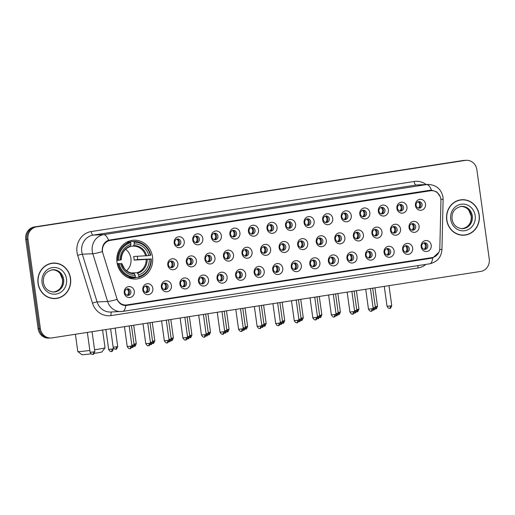 <?xml version="1.0" encoding="UTF-8"?>
<svg xmlns="http://www.w3.org/2000/svg" width="515" height="515" viewBox="0 0 515 515"><rect width="100%" height="100%" fill="white"/><g stroke="black" fill="none" stroke-linecap="round" stroke-linejoin="round"><path stroke-width="0.77" d="M117.014 262.38A19.428 17.948 87.5 0 0 135.625 279.033A19.428 17.948 87.5 0 0 152.524 256.876A19.428 17.948 87.5 0 0 133.906 240.215A19.428 17.948 87.5 0 0 117.014 262.38M152.858 288.4A5.498 5.079 -92.5 0 1 148.59 294.625A5.498 5.079 -92.5 0 1 142.81 289.958A5.498 5.079 -92.5 0 1 147.078 283.739A5.498 5.079 -92.5 0 1 152.858 288.4M143.415 289.707A3.302 3.051 87.5 0 0 146.575 292.539A3.302 3.051 87.5 0 0 149.447 288.773A3.302 3.051 87.5 0 0 146.286 285.947A3.302 3.051 87.5 0 0 143.415 289.707M171.418 285.522A5.498 5.079 -92.5 0 1 167.15 291.748A5.498 5.079 -92.5 0 1 161.369 287.08A5.498 5.079 -92.5 0 1 165.637 280.862A5.498 5.079 -92.5 0 1 171.418 285.522M161.974 286.829A3.302 3.051 87.5 0 0 165.135 289.662A3.302 3.051 87.5 0 0 168.006 285.896A3.302 3.051 87.5 0 0 164.845 283.07A3.302 3.051 87.5 0 0 161.974 286.829M189.977 282.645A5.498 5.079 -92.5 0 1 185.703 288.87A5.498 5.079 -92.5 0 1 179.922 284.203A5.498 5.079 -92.5 0 1 184.196 277.984A5.498 5.079 -92.5 0 1 189.977 282.645M180.533 283.952A3.302 3.051 87.5 0 0 183.694 286.784A3.302 3.051 87.5 0 0 186.565 283.018A3.302 3.051 87.5 0 0 183.404 280.192A3.302 3.051 87.5 0 0 180.533 283.952M208.53 279.767A5.498 5.079 -92.5 0 1 204.262 285.992A5.498 5.079 -92.5 0 1 198.481 281.325A5.498 5.079 -92.5 0 1 202.749 275.107A5.498 5.079 -92.5 0 1 208.53 279.767M199.093 281.074A3.302 3.051 87.5 0 0 202.253 283.907A3.302 3.051 87.5 0 0 205.118 280.141A3.302 3.051 87.5 0 0 201.957 277.315A3.302 3.051 87.5 0 0 199.093 281.074M227.089 276.89A5.498 5.079 -92.5 0 1 222.821 283.115A5.498 5.079 -92.5 0 1 217.04 278.448A5.498 5.079 -92.5 0 1 221.308 272.229A5.498 5.079 -92.5 0 1 227.089 276.89M217.645 278.203A3.302 3.051 87.5 0 0 220.813 281.029A3.302 3.051 87.5 0 0 223.677 277.263A3.302 3.051 87.5 0 0 220.517 274.437A3.302 3.051 87.5 0 0 217.645 278.203M245.649 274.012A5.498 5.079 -92.5 0 1 241.381 280.237A5.498 5.079 -92.5 0 1 235.6 275.57A5.498 5.079 -92.5 0 1 239.868 269.351A5.498 5.079 -92.5 0 1 245.649 274.012M236.205 275.325A3.302 3.051 87.5 0 0 239.366 278.151A3.302 3.051 87.5 0 0 242.237 274.386A3.302 3.051 87.5 0 0 239.076 271.56A3.302 3.051 87.5 0 0 236.205 275.325M264.208 271.135A5.498 5.079 -92.5 0 1 259.933 277.36A5.498 5.079 -92.5 0 1 254.159 272.693A5.498 5.079 -92.5 0 1 258.427 266.474A5.498 5.079 -92.5 0 1 264.208 271.135M254.764 272.448A3.302 3.051 87.5 0 0 257.925 275.274A3.302 3.051 87.5 0 0 260.796 271.508A3.302 3.051 87.5 0 0 257.635 268.682A3.302 3.051 87.5 0 0 254.764 272.448M282.761 268.257A5.498 5.079 -92.5 0 1 278.493 274.482A5.498 5.079 -92.5 0 1 272.712 269.815A5.498 5.079 -92.5 0 1 276.986 263.596A5.498 5.079 -92.5 0 1 282.761 268.257M273.323 269.57A3.302 3.051 87.5 0 0 276.484 272.396A3.302 3.051 87.5 0 0 279.349 268.63A3.302 3.051 87.5 0 0 276.188 265.804A3.302 3.051 87.5 0 0 273.323 269.57M301.32 265.38A5.498 5.079 -92.5 0 1 297.052 271.605A5.498 5.079 -92.5 0 1 291.271 266.944A5.498 5.079 -92.5 0 1 295.539 260.719A5.498 5.079 -92.5 0 1 301.32 265.38M291.883 266.693A3.302 3.051 87.5 0 0 295.043 269.519A3.302 3.051 87.5 0 0 297.908 265.759A3.302 3.051 87.5 0 0 294.747 262.927A3.302 3.051 87.5 0 0 291.883 266.693M319.879 262.508A5.498 5.079 -92.5 0 1 315.611 268.727A5.498 5.079 -92.5 0 1 309.83 264.066A5.498 5.079 -92.5 0 1 314.099 257.841A5.498 5.079 -92.5 0 1 319.879 262.508M310.436 263.815A3.302 3.051 87.5 0 0 313.596 266.641A3.302 3.051 87.5 0 0 316.468 262.882A3.302 3.051 87.5 0 0 313.307 260.049A3.302 3.051 87.5 0 0 310.436 263.815M338.439 259.631A5.498 5.079 -92.5 0 1 334.164 265.849A5.498 5.079 -92.5 0 1 328.39 261.189A5.498 5.079 -92.5 0 1 332.658 254.964A5.498 5.079 -92.5 0 1 338.439 259.631M328.995 260.938A3.302 3.051 87.5 0 0 332.156 263.764A3.302 3.051 87.5 0 0 335.027 260.004A3.302 3.051 87.5 0 0 331.866 257.172A3.302 3.051 87.5 0 0 328.995 260.938M356.992 256.753A5.498 5.079 -92.5 0 1 352.724 262.972A5.498 5.079 -92.5 0 1 346.943 258.311A5.498 5.079 -92.5 0 1 351.217 252.086A5.498 5.079 -92.5 0 1 356.992 256.753M347.554 258.06A3.302 3.051 87.5 0 0 350.715 260.886A3.302 3.051 87.5 0 0 353.586 257.127A3.302 3.051 87.5 0 0 350.425 254.294A3.302 3.051 87.5 0 0 347.554 258.06M375.551 253.876A5.498 5.079 -92.5 0 1 371.283 260.094A5.498 5.079 -92.5 0 1 365.502 255.434A5.498 5.079 -92.5 0 1 369.77 249.209A5.498 5.079 -92.5 0 1 375.551 253.876M366.114 255.183A3.302 3.051 87.5 0 0 369.274 258.009A3.302 3.051 87.5 0 0 372.139 254.249A3.302 3.051 87.5 0 0 368.978 251.417A3.302 3.051 87.5 0 0 366.114 255.183M394.11 250.998A5.498 5.079 -92.5 0 1 389.842 257.217A5.498 5.079 -92.5 0 1 384.061 252.556A5.498 5.079 -92.5 0 1 388.329 246.331A5.498 5.079 -92.5 0 1 394.11 250.998M384.666 252.305A3.302 3.051 87.5 0 0 387.827 255.131A3.302 3.051 87.5 0 0 390.698 251.372A3.302 3.051 87.5 0 0 387.538 248.539A3.302 3.051 87.5 0 0 384.666 252.305M412.67 248.121A5.498 5.079 -92.5 0 1 408.401 254.339A5.498 5.079 -92.5 0 1 402.621 249.678A5.498 5.079 -92.5 0 1 406.889 243.453A5.498 5.079 -92.5 0 1 412.67 248.121M403.226 249.427A3.302 3.051 87.5 0 0 406.387 252.253A3.302 3.051 87.5 0 0 409.258 248.494A3.302 3.051 87.5 0 0 406.097 245.661A3.302 3.051 87.5 0 0 403.226 249.427M431.229 245.243A5.498 5.079 -92.5 0 1 426.954 251.462A5.498 5.079 -92.5 0 1 421.173 246.801A5.498 5.079 -92.5 0 1 425.448 240.576A5.498 5.079 -92.5 0 1 431.229 245.243M421.785 246.55A3.302 3.051 87.5 0 0 424.946 249.382A3.302 3.051 87.5 0 0 427.817 245.616A3.302 3.051 87.5 0 0 424.656 242.79A3.302 3.051 87.5 0 0 421.785 246.55M134.299 291.278A5.498 5.079 -92.5 0 1 130.031 297.496A5.498 5.079 -92.5 0 1 124.25 292.835A5.498 5.079 -92.5 0 1 128.518 286.617A5.498 5.079 -92.5 0 1 134.299 291.278M124.862 292.584A3.302 3.051 87.5 0 0 128.023 295.417A3.302 3.051 87.5 0 0 130.887 291.651A3.302 3.051 87.5 0 0 127.726 288.825A3.302 3.051 87.5 0 0 124.862 292.584M177.836 263.474A5.498 5.079 -92.5 0 1 173.568 269.699A5.498 5.079 -92.5 0 1 167.787 265.032A5.498 5.079 -92.5 0 1 172.055 258.813A5.498 5.079 -92.5 0 1 177.836 263.474M168.392 264.781A3.302 3.051 87.5 0 0 171.553 267.613A3.302 3.051 87.5 0 0 174.424 263.847A3.302 3.051 87.5 0 0 171.263 261.021A3.302 3.051 87.5 0 0 168.392 264.781M196.395 260.596A5.498 5.079 -92.5 0 1 192.121 266.822A5.498 5.079 -92.5 0 1 186.346 262.154A5.498 5.079 -92.5 0 1 190.614 255.936A5.498 5.079 -92.5 0 1 196.395 260.596M186.951 261.91A3.302 3.051 87.5 0 0 190.112 264.736A3.302 3.051 87.5 0 0 192.983 260.97A3.302 3.051 87.5 0 0 189.823 258.144A3.302 3.051 87.5 0 0 186.951 261.91M214.948 257.719A5.498 5.079 -92.5 0 1 210.68 263.944A5.498 5.079 -92.5 0 1 204.899 259.277A5.498 5.079 -92.5 0 1 209.174 253.058A5.498 5.079 -92.5 0 1 214.948 257.719M205.511 259.032A3.302 3.051 87.5 0 0 208.672 261.858A3.302 3.051 87.5 0 0 211.543 258.092A3.302 3.051 87.5 0 0 208.375 255.266A3.302 3.051 87.5 0 0 205.511 259.032M233.507 254.841A5.498 5.079 -92.5 0 1 229.239 261.066A5.498 5.079 -92.5 0 1 223.459 256.399A5.498 5.079 -92.5 0 1 227.727 250.181A5.498 5.079 -92.5 0 1 233.507 254.841M224.07 256.155A3.302 3.051 87.5 0 0 227.231 258.981A3.302 3.051 87.5 0 0 230.096 255.215A3.302 3.051 87.5 0 0 226.935 252.389A3.302 3.051 87.5 0 0 224.07 256.155M252.067 251.964A5.498 5.079 -92.5 0 1 247.799 258.189A5.498 5.079 -92.5 0 1 242.018 253.522A5.498 5.079 -92.5 0 1 246.286 247.303A5.498 5.079 -92.5 0 1 252.067 251.964M242.623 253.277A3.302 3.051 87.5 0 0 245.784 256.103A3.302 3.051 87.5 0 0 248.655 252.337A3.302 3.051 87.5 0 0 245.494 249.511A3.302 3.051 87.5 0 0 242.623 253.277M270.626 249.086A5.498 5.079 -92.5 0 1 266.358 255.311A5.498 5.079 -92.5 0 1 260.577 250.644A5.498 5.079 -92.5 0 1 264.845 244.425A5.498 5.079 -92.5 0 1 270.626 249.086M261.182 250.399A3.302 3.051 87.5 0 0 264.343 253.226A3.302 3.051 87.5 0 0 267.214 249.466A3.302 3.051 87.5 0 0 264.053 246.634A3.302 3.051 87.5 0 0 261.182 250.399M289.185 246.215A5.498 5.079 -92.5 0 1 284.911 252.434A5.498 5.079 -92.5 0 1 279.13 247.773A5.498 5.079 -92.5 0 1 283.405 241.548A5.498 5.079 -92.5 0 1 289.185 246.215M279.742 247.522A3.302 3.051 87.5 0 0 282.902 250.348A3.302 3.051 87.5 0 0 285.774 246.588A3.302 3.051 87.5 0 0 282.613 243.756A3.302 3.051 87.5 0 0 279.742 247.522M307.738 243.338A5.498 5.079 -92.5 0 1 303.47 249.556A5.498 5.079 -92.5 0 1 297.689 244.895A5.498 5.079 -92.5 0 1 301.957 238.67A5.498 5.079 -92.5 0 1 307.738 243.338M298.301 244.644A3.302 3.051 87.5 0 0 301.462 247.47A3.302 3.051 87.5 0 0 304.326 243.711A3.302 3.051 87.5 0 0 301.166 240.878A3.302 3.051 87.5 0 0 298.301 244.644M326.298 240.46A5.498 5.079 -92.5 0 1 322.03 246.679A5.498 5.079 -92.5 0 1 316.249 242.018A5.498 5.079 -92.5 0 1 320.517 235.793A5.498 5.079 -92.5 0 1 326.298 240.46M316.854 241.767A3.302 3.051 87.5 0 0 320.021 244.593A3.302 3.051 87.5 0 0 322.886 240.833A3.302 3.051 87.5 0 0 319.725 238.001A3.302 3.051 87.5 0 0 316.854 241.767M344.857 237.582A5.498 5.079 -92.5 0 1 340.589 243.801A5.498 5.079 -92.5 0 1 334.808 239.14A5.498 5.079 -92.5 0 1 339.076 232.915A5.498 5.079 -92.5 0 1 344.857 237.582M335.413 238.889A3.302 3.051 87.5 0 0 338.574 241.715A3.302 3.051 87.5 0 0 341.445 237.956A3.302 3.051 87.5 0 0 338.284 235.123A3.302 3.051 87.5 0 0 335.413 238.889M363.416 234.705A5.498 5.079 -92.5 0 1 359.142 240.923A5.498 5.079 -92.5 0 1 353.367 236.263A5.498 5.079 -92.5 0 1 357.635 230.038A5.498 5.079 -92.5 0 1 363.416 234.705M353.972 236.012A3.302 3.051 87.5 0 0 357.133 238.838A3.302 3.051 87.5 0 0 360.004 235.078A3.302 3.051 87.5 0 0 356.844 232.246A3.302 3.051 87.5 0 0 353.972 236.012M381.969 231.827A5.498 5.079 -92.5 0 1 377.701 238.046A5.498 5.079 -92.5 0 1 371.92 233.385A5.498 5.079 -92.5 0 1 376.195 227.16A5.498 5.079 -92.5 0 1 381.969 231.827M372.532 233.134A3.302 3.051 87.5 0 0 375.693 235.96A3.302 3.051 87.5 0 0 378.557 232.201A3.302 3.051 87.5 0 0 375.396 229.368A3.302 3.051 87.5 0 0 372.532 233.134M400.528 228.95A5.498 5.079 -92.5 0 1 396.26 235.168A5.498 5.079 -92.5 0 1 390.479 230.508A5.498 5.079 -92.5 0 1 394.748 224.282A5.498 5.079 -92.5 0 1 400.528 228.95M391.091 230.257A3.302 3.051 87.5 0 0 394.252 233.089A3.302 3.051 87.5 0 0 397.117 229.323A3.302 3.051 87.5 0 0 393.956 226.491A3.302 3.051 87.5 0 0 391.091 230.257M419.088 226.072A5.498 5.079 -92.5 0 1 414.82 232.291A5.498 5.079 -92.5 0 1 409.039 227.63A5.498 5.079 -92.5 0 1 413.307 221.405A5.498 5.079 -92.5 0 1 419.088 226.072M409.644 227.379A3.302 3.051 87.5 0 0 412.805 230.211A3.302 3.051 87.5 0 0 415.676 226.446A3.302 3.051 87.5 0 0 412.515 223.619A3.302 3.051 87.5 0 0 409.644 227.379M184.254 241.426A5.498 5.079 -92.5 0 1 179.986 247.651A5.498 5.079 -92.5 0 1 174.205 242.983A5.498 5.079 -92.5 0 1 178.473 236.765A5.498 5.079 -92.5 0 1 184.254 241.426M174.81 242.739A3.302 3.051 87.5 0 0 177.971 245.565A3.302 3.051 87.5 0 0 180.842 241.799A3.302 3.051 87.5 0 0 177.681 238.973A3.302 3.051 87.5 0 0 174.81 242.739M202.813 238.548A5.498 5.079 -92.5 0 1 198.545 244.773A5.498 5.079 -92.5 0 1 192.764 240.106A5.498 5.079 -92.5 0 1 197.033 233.887A5.498 5.079 -92.5 0 1 202.813 238.548M193.37 239.861A3.302 3.051 87.5 0 0 196.53 242.687A3.302 3.051 87.5 0 0 199.402 238.921A3.302 3.051 87.5 0 0 196.241 236.095A3.302 3.051 87.5 0 0 193.37 239.861M221.373 235.67A5.498 5.079 -92.5 0 1 217.098 241.895A5.498 5.079 -92.5 0 1 211.324 237.228A5.498 5.079 -92.5 0 1 215.592 231.01A5.498 5.079 -92.5 0 1 221.373 235.67M211.929 236.984A3.302 3.051 87.5 0 0 215.09 239.81A3.302 3.051 87.5 0 0 217.961 236.044A3.302 3.051 87.5 0 0 214.8 233.218A3.302 3.051 87.5 0 0 211.929 236.984M239.926 232.793A5.498 5.079 -92.5 0 1 235.658 239.018A5.498 5.079 -92.5 0 1 229.877 234.351A5.498 5.079 -92.5 0 1 234.145 228.132A5.498 5.079 -92.5 0 1 239.926 232.793M230.488 234.106A3.302 3.051 87.5 0 0 233.649 236.932A3.302 3.051 87.5 0 0 236.514 233.173A3.302 3.051 87.5 0 0 233.353 230.34A3.302 3.051 87.5 0 0 230.488 234.106M258.485 229.922A5.498 5.079 -92.5 0 1 254.217 236.14A5.498 5.079 -92.5 0 1 248.436 231.48A5.498 5.079 -92.5 0 1 252.704 225.255A5.498 5.079 -92.5 0 1 258.485 229.922M249.048 231.229A3.302 3.051 87.5 0 0 252.208 234.055A3.302 3.051 87.5 0 0 255.073 230.295A3.302 3.051 87.5 0 0 251.912 227.463A3.302 3.051 87.5 0 0 249.048 231.229M277.044 227.044A5.498 5.079 -92.5 0 1 272.776 233.263A5.498 5.079 -92.5 0 1 266.995 228.602A5.498 5.079 -92.5 0 1 271.263 222.377A5.498 5.079 -92.5 0 1 277.044 227.044M267.6 228.351A3.302 3.051 87.5 0 0 270.761 231.177A3.302 3.051 87.5 0 0 273.632 227.418A3.302 3.051 87.5 0 0 270.472 224.585A3.302 3.051 87.5 0 0 267.6 228.351M295.604 224.167A5.498 5.079 -92.5 0 1 291.329 230.385A5.498 5.079 -92.5 0 1 285.555 225.725A5.498 5.079 -92.5 0 1 289.823 219.499A5.498 5.079 -92.5 0 1 295.604 224.167M286.16 225.473A3.302 3.051 87.5 0 0 289.321 228.299A3.302 3.051 87.5 0 0 292.192 224.54A3.302 3.051 87.5 0 0 289.031 221.708A3.302 3.051 87.5 0 0 286.16 225.473M314.156 221.289A5.498 5.079 -92.5 0 1 309.888 227.508A5.498 5.079 -92.5 0 1 304.108 222.847A5.498 5.079 -92.5 0 1 308.382 216.622A5.498 5.079 -92.5 0 1 314.156 221.289M304.719 222.596A3.302 3.051 87.5 0 0 307.88 225.422A3.302 3.051 87.5 0 0 310.751 221.662A3.302 3.051 87.5 0 0 307.584 218.83A3.302 3.051 87.5 0 0 304.719 222.596M332.716 218.411A5.498 5.079 -92.5 0 1 328.448 224.63A5.498 5.079 -92.5 0 1 322.667 219.969A5.498 5.079 -92.5 0 1 326.935 213.744A5.498 5.079 -92.5 0 1 332.716 218.411M323.278 219.718A3.302 3.051 87.5 0 0 326.439 222.544A3.302 3.051 87.5 0 0 329.304 218.785A3.302 3.051 87.5 0 0 326.143 215.952A3.302 3.051 87.5 0 0 323.278 219.718M351.275 215.534A5.498 5.079 -92.5 0 1 347.007 221.753A5.498 5.079 -92.5 0 1 341.226 217.092A5.498 5.079 -92.5 0 1 345.494 210.867A5.498 5.079 -92.5 0 1 351.275 215.534M341.831 216.841A3.302 3.051 87.5 0 0 344.992 219.667A3.302 3.051 87.5 0 0 347.863 215.907A3.302 3.051 87.5 0 0 344.702 213.075A3.302 3.051 87.5 0 0 341.831 216.841M369.834 212.656A5.498 5.079 -92.5 0 1 365.566 218.875A5.498 5.079 -92.5 0 1 359.785 214.214A5.498 5.079 -92.5 0 1 364.053 207.989A5.498 5.079 -92.5 0 1 369.834 212.656M360.391 213.963A3.302 3.051 87.5 0 0 363.551 216.789A3.302 3.051 87.5 0 0 366.423 213.03A3.302 3.051 87.5 0 0 363.262 210.197A3.302 3.051 87.5 0 0 360.391 213.963M388.394 209.779A5.498 5.079 -92.5 0 1 384.119 215.997A5.498 5.079 -92.5 0 1 378.338 211.337A5.498 5.079 -92.5 0 1 382.613 205.112A5.498 5.079 -92.5 0 1 388.394 209.779M378.95 211.086A3.302 3.051 87.5 0 0 382.111 213.918A3.302 3.051 87.5 0 0 384.982 210.152A3.302 3.051 87.5 0 0 381.821 207.326A3.302 3.051 87.5 0 0 378.95 211.086M406.947 206.901A5.498 5.079 -92.5 0 1 402.679 213.12A5.498 5.079 -92.5 0 1 396.898 208.459A5.498 5.079 -92.5 0 1 401.166 202.234A5.498 5.079 -92.5 0 1 406.947 206.901M397.509 208.208A3.302 3.051 87.5 0 0 400.67 211.041A3.302 3.051 87.5 0 0 403.535 207.275A3.302 3.051 87.5 0 0 400.374 204.449A3.302 3.051 87.5 0 0 397.509 208.208M425.506 204.024A5.498 5.079 -92.5 0 1 421.238 210.242A5.498 5.079 -92.5 0 1 415.457 205.582A5.498 5.079 -92.5 0 1 419.725 199.363A5.498 5.079 -92.5 0 1 425.506 204.024M416.062 205.331A3.302 3.051 87.5 0 0 419.229 208.163A3.302 3.051 87.5 0 0 422.094 204.397A3.302 3.051 87.5 0 0 418.933 201.571A3.302 3.051 87.5 0 0 416.062 205.331M145.591 286.063A3.302 3.051 -92.5 0 1 145.874 292.481M164.15 283.186A3.302 3.051 -92.5 0 1 164.433 289.604M182.703 280.308A3.302 3.051 -92.5 0 1 182.986 286.726M201.262 277.43A3.302 3.051 -92.5 0 1 201.545 283.849M219.821 274.553A3.302 3.051 -92.5 0 1 220.105 280.971M238.381 271.682A3.302 3.051 -92.5 0 1 238.664 278.094M256.934 268.804A3.302 3.051 -92.5 0 1 257.223 275.216M275.493 265.927A3.302 3.051 -92.5 0 1 275.776 272.338M294.052 263.049A3.302 3.051 -92.5 0 1 294.335 269.461M312.611 260.172A3.302 3.051 -92.5 0 1 312.895 266.583M331.164 257.294A3.302 3.051 -92.5 0 1 331.454 263.706M349.724 254.416A3.302 3.051 -92.5 0 1 350.007 260.828M368.283 251.539A3.302 3.051 -92.5 0 1 368.566 257.951M386.842 248.661A3.302 3.051 -92.5 0 1 387.126 255.08M405.402 245.784A3.302 3.051 -92.5 0 1 405.685 252.202M423.954 242.906A3.302 3.051 -92.5 0 1 424.244 249.324M127.031 288.941A3.302 3.051 -92.5 0 1 127.314 295.359M170.568 261.137A3.302 3.051 -92.5 0 1 170.851 267.555M189.121 258.26A3.302 3.051 -92.5 0 1 189.411 264.678M207.68 255.389A3.302 3.051 -92.5 0 1 207.963 261.8M226.24 252.511A3.302 3.051 -92.5 0 1 226.523 258.923M244.799 249.633A3.302 3.051 -92.5 0 1 245.082 256.045M263.358 246.756A3.302 3.051 -92.5 0 1 263.641 253.168M281.911 243.878A3.302 3.051 -92.5 0 1 282.201 250.29M300.47 241.001A3.302 3.051 -92.5 0 1 300.754 247.412M319.03 238.123A3.302 3.051 -92.5 0 1 319.313 244.535M337.589 235.246A3.302 3.051 -92.5 0 1 337.872 241.657M356.142 232.368A3.302 3.051 -92.5 0 1 356.431 238.78M374.701 229.49A3.302 3.051 -92.5 0 1 374.984 235.909M393.26 226.613A3.302 3.051 -92.5 0 1 393.544 233.031M411.82 223.735A3.302 3.051 -92.5 0 1 412.103 230.154M176.986 239.095A3.302 3.051 -92.5 0 1 177.269 245.507M195.546 236.218A3.302 3.051 -92.5 0 1 195.829 242.629M214.098 233.34A3.302 3.051 -92.5 0 1 214.388 239.752M232.658 230.463A3.302 3.051 -92.5 0 1 232.941 236.874M251.217 227.585A3.302 3.051 -92.5 0 1 251.5 233.997M269.776 224.707A3.302 3.051 -92.5 0 1 270.06 231.119M288.329 221.83A3.302 3.051 -92.5 0 1 288.619 228.242M306.889 218.952A3.302 3.051 -92.5 0 1 307.172 225.364M325.448 216.075A3.302 3.051 -92.5 0 1 325.731 222.486M344.007 213.197A3.302 3.051 -92.5 0 1 344.29 219.615M362.566 210.32A3.302 3.051 -92.5 0 1 362.85 216.738M381.119 207.442A3.302 3.051 -92.5 0 1 381.409 213.86M399.679 204.564A3.302 3.051 -92.5 0 1 399.962 210.983M418.238 201.687A3.302 3.051 -92.5 0 1 418.521 208.105M102.891 253.296A9.901 9.148 -92.5 0 1 102.517 251.616A9.901 9.148 -92.5 0 1 110.204 240.415L430.443 190.769A9.901 9.148 -92.5 0 1 431.364 190.679A9.901 9.148 -92.5 0 1 440.943 200.882L439.836 248.127A9.901 9.148 -92.5 0 1 432.053 257.603L126.819 304.932A9.901 9.148 -92.5 0 1 125.898 305.022A9.901 9.148 -92.5 0 1 116.789 298.217L102.891 253.296M38.039 283.353A17.78 16.428 87.5 0 0 55.073 298.591A17.78 16.428 87.5 0 0 70.529 278.312A17.78 16.428 87.5 0 0 53.496 263.068A17.78 16.428 87.5 0 0 38.039 283.353M54.513 298.61A17.78 16.428 87.5 0 0 56.959 298.204M446.711 219.989A17.78 16.428 87.5 0 0 463.745 235.233A17.78 16.428 87.5 0 0 479.208 214.948A17.78 16.428 87.5 0 0 462.174 199.711A17.78 16.428 87.5 0 0 446.711 219.989M463.185 235.246A17.78 16.428 87.5 0 0 465.637 234.846M438.896 252.247L432.735 257.957L431.679 258.189L125.763 305.556A12.83 4.886 -98.8 0 1 122.667 311.401A12.83 4.886 -98.8 0 1 122.461 311.427A14.665 13.545 -92.5 0 1 121.096 311.562A14.665 13.545 -92.5 0 1 107.603 301.475L92.829 253.728A12.83 1.339 -17.2 0 0 102.369 251.642L102.228 250.168C102.35 245.23 104.461 241.908 108.556 240.202L430.096 190.235L431.48 190.132L436.875 191.953L440.216 196.704M50.914 338.007L48.674 338.104A10.995 10.158 87.5 0 1 38.136 328.673L25.75 239.417A10.995 10.158 87.5 0 1 34.286 226.973L463.062 160.5A10.995 10.158 87.5 0 1 464.086 160.397L465.206 160.345A10.995 10.158 87.5 0 0 464.182 160.448L35.413 226.922A10.995 10.158 87.5 0 0 26.87 239.366L39.256 328.628A10.995 10.158 87.5 0 0 49.794 338.052A10.995 10.158 87.5 0 1 39.256 328.628L26.87 239.366A10.995 10.158 87.5 0 1 35.413 226.922L464.182 160.448A10.995 10.158 87.5 0 1 465.206 160.345L466.326 160.294A10.995 10.158 87.5 0 0 465.303 160.397L36.533 226.877A10.995 10.158 87.5 0 0 27.99 239.321L40.376 328.576A10.995 10.158 87.5 0 0 50.914 338.007A10.995 10.158 87.5 0 0 51.938 337.904L480.714 271.424A10.995 10.158 87.5 0 0 489.25 258.981L476.864 169.725A10.995 10.158 87.5 0 0 466.326 160.294M125.892 305.55L125.763 305.556C121.81 305.453 118.92 303.399 117.092 299.402A12.83 1.339 -17.2 0 1 107.603 301.475L97.09 301.945A14.665 13.545 87.5 0 0 110.583 312.026L122.667 311.401L429.639 263.809A12.83 4.886 81.2 0 0 432.735 257.957M431.029 190.144L431.48 190.132A12.83 4.886 -98.8 0 0 426.581 184.582A14.665 13.545 -92.5 0 1 427.946 184.447L417.433 184.917A14.665 13.545 87.5 0 0 416.069 185.052L93.151 235.117A14.665 13.545 87.5 0 0 81.763 251.706A14.665 13.545 87.5 0 0 82.316 254.198L97.09 301.945A3.663 0.38 162.8 0 0 92.475 303.148L77.707 255.401A18.328 16.937 -92.5 0 1 91.245 231.55L414.163 181.486A3.663 1.397 -98.8 0 0 416.069 185.052L426.581 184.582L103.663 234.647A12.83 4.886 81.2 0 1 108.556 240.202M431.287 258.021L125.164 305.55M430.321 190.202L433.366 190.827M464.086 199.929A17.78 16.428 87.5 0 0 461.614 199.743M55.414 263.287A17.78 16.428 87.5 0 0 52.936 263.107M53.502 263.255A17.594 16.255 87.5 0 0 38.207 283.321A17.594 16.255 87.5 0 0 55.066 298.41A17.594 16.255 87.5 0 0 70.362 278.338A17.594 16.255 87.5 0 0 53.502 263.255L52.382 263.3A17.594 16.255 87.5 0 0 50.483 263.506M52.034 298.423A17.594 16.255 87.5 0 0 53.94 298.462L55.066 298.41M462.18 199.891A17.594 16.255 87.5 0 0 446.878 219.963A17.594 16.255 87.5 0 0 463.738 235.046A17.594 16.255 87.5 0 0 479.04 214.974A17.594 16.255 87.5 0 0 462.18 199.891L461.06 199.942A17.594 16.255 87.5 0 0 459.161 200.148M460.706 235.059A17.594 16.255 87.5 0 0 462.618 235.097L463.738 235.046M94.567 349.762A13.744 0.534 -7.9 0 0 96.678 349.44A13.744 0.534 -7.9 0 0 105.034 347.812L101.906 351.938A10.081 0.393 172.1 0 1 95.777 353.135A10.081 0.393 172.1 0 1 94.432 353.341M105.034 347.812A13.744 0.534 -7.9 0 0 105.041 347.786L102.575 330.051M126.593 270.774A13.564 12.534 87.5 0 0 130.907 258.427A13.564 12.534 87.5 0 0 125.641 249.247M137.254 256.328A17.413 16.087 -92.5 0 1 137.505 257.745A17.413 16.087 -92.5 0 1 137.666 259.573L150.876 258.981A17.452 16.12 87.5 0 1 138.825 276.542L138.593 274.862A15.765 14.562 87.5 0 0 149.324 259.225L134.125 260.12A13.564 12.534 87.5 0 0 133.99 258.292A13.564 12.534 87.5 0 0 133.623 256.489L148.822 255.595A15.765 14.562 87.5 0 0 134.293 243.872L134.061 242.192A17.452 16.12 87.5 0 1 150.374 255.356L150.766 255.26A18.186 16.802 87.5 0 0 133.681 241.471A18.186 16.802 87.5 0 0 133.675 241.477L134.061 242.192M131.319 272.976L137.157 272.718L138.593 274.862M117.22 263.59L120.71 263.661A15.765 14.562 87.5 0 0 135.245 275.383L135.297 277.804A18.186 16.802 87.5 0 0 135.297 277.804L132.297 277.939A18.186 16.802 87.5 0 0 132.297 277.939L135.291 277.804A18.186 16.802 87.5 0 1 118.205 264.015L117.317 264.053M130.533 242.385L130.681 241.606A18.186 16.802 87.5 0 0 130.681 241.606L133.675 241.477L130.681 241.606M138.825 276.542L138.644 277.282L135.645 277.418L135.342 276.845M127.817 277.482A18.186 16.802 87.5 0 0 132.291 277.939M138.644 277.282A18.186 16.802 87.5 0 0 151.268 258.891M118.205 264.015L119.165 263.899A17.452 16.12 87.5 0 0 135.477 277.064M150.374 255.356L148.822 255.595M149.324 259.225L150.876 258.981M119.165 263.899L120.71 263.661M134.293 243.872L133.462 246.112L130.488 246.247M135.245 275.383L133.81 273.24C128.016 272.944 125.177 269.693 124.476 268.727L121.746 263.403M121.604 263.397L121.611 263.448A14.098 13.03 87.5 0 0 134.376 273.755M116.834 260.429L118.656 260.268A17.452 16.12 87.5 0 1 130.707 242.713L130.327 241.992L127.327 242.127A18.186 16.802 87.5 0 0 126.265 242.456M130.327 241.992A18.186 16.802 87.5 0 0 117.703 260.39M130.707 242.713L130.945 244.387A15.765 14.562 87.5 0 0 120.207 260.03L118.656 260.268M121.244 259.772C121.572 253.097 124.553 248.713 130.179 246.621L130.945 244.387M120.207 260.03L121.102 259.766M134.125 260.12L137.666 259.573M75.402 334.267L77.804 351.565A13.744 0.534 -7.9 0 0 77.817 351.584A13.744 0.534 -7.9 0 0 89.848 350.425M90.955 353.831A10.081 0.393 172.1 0 1 81.949 354.706L77.817 351.584M177.173 245.488A4.03 3.727 87.5 0 0 176.89 239.121M195.726 242.61A4.03 3.727 87.5 0 0 195.449 236.243M214.285 239.733A4.03 3.727 87.5 0 0 214.002 233.372M232.844 236.855A4.03 3.727 87.5 0 0 232.561 230.495M251.404 233.977A4.03 3.727 87.5 0 0 251.12 227.617M269.957 231.1A4.03 3.727 87.5 0 0 269.68 224.74M288.516 228.222A4.03 3.727 87.5 0 0 288.233 221.862M307.075 225.345A4.03 3.727 87.5 0 0 306.792 218.984M325.635 222.467A4.03 3.727 87.5 0 0 325.351 216.107M344.194 219.59A4.03 3.727 87.5 0 0 343.911 213.229M362.747 216.712A4.03 3.727 87.5 0 0 362.463 210.352M381.306 213.834A4.03 3.727 87.5 0 0 381.023 207.474M399.865 210.957A4.03 3.727 87.5 0 0 399.582 204.597M418.425 208.079A4.03 3.727 87.5 0 0 418.141 201.719M170.748 267.53A4.03 3.727 87.5 0 0 170.471 261.169M189.308 264.659A4.03 3.727 87.5 0 0 189.024 258.292M207.867 261.781A4.03 3.727 87.5 0 0 207.584 255.414M226.426 258.903A4.03 3.727 87.5 0 0 226.143 252.537M244.986 256.026A4.03 3.727 87.5 0 0 244.702 249.666M263.538 253.148A4.03 3.727 87.5 0 0 263.255 246.788M282.098 250.271A4.03 3.727 87.5 0 0 281.814 243.91M300.657 247.393A4.03 3.727 87.5 0 0 300.374 241.033M319.216 244.516A4.03 3.727 87.5 0 0 318.933 238.155M337.769 241.638A4.03 3.727 87.5 0 0 337.492 235.278M356.329 238.76A4.03 3.727 87.5 0 0 356.045 232.4M374.888 235.883A4.03 3.727 87.5 0 0 374.605 229.523M393.447 233.005A4.03 3.727 87.5 0 0 393.164 226.645M412 230.128A4.03 3.727 87.5 0 0 411.723 223.768M127.218 295.333A4.03 3.727 87.5 0 0 126.935 288.973M145.777 292.456A4.03 3.727 87.5 0 0 145.494 286.095M164.33 289.578A4.03 3.727 87.5 0 0 164.047 283.218M182.889 286.701A4.03 3.727 87.5 0 0 182.606 280.34M201.449 283.823A4.03 3.727 87.5 0 0 201.165 277.463M220.008 280.952A4.03 3.727 87.5 0 0 219.725 274.585M238.561 278.074A4.03 3.727 87.5 0 0 238.284 271.708M257.12 275.197A4.03 3.727 87.5 0 0 256.837 268.83M275.68 272.319A4.03 3.727 87.5 0 0 275.396 265.959M294.239 269.442A4.03 3.727 87.5 0 0 293.956 263.081M312.792 266.564A4.03 3.727 87.5 0 0 312.515 260.204M331.351 263.686A4.03 3.727 87.5 0 0 331.068 257.326M349.91 260.809A4.03 3.727 87.5 0 0 349.627 254.449M368.47 257.931A4.03 3.727 87.5 0 0 368.186 251.571M387.029 255.054A4.03 3.727 87.5 0 0 386.746 248.694M405.582 252.176A4.03 3.727 87.5 0 0 405.299 245.816M424.141 249.299A4.03 3.727 87.5 0 0 423.858 242.938M430.443 190.769L425.152 191.001M110.204 240.415L107.738 240.524M414.163 181.486A18.328 16.937 -92.5 0 1 426.182 184.525M77.707 255.401A3.663 0.38 162.8 0 1 82.316 254.198L92.829 253.728A14.665 13.545 -92.5 0 1 92.275 251.243A14.665 13.545 -92.5 0 1 103.663 234.647L93.151 235.117A3.663 1.397 -98.8 0 1 91.245 231.55M439.726 249.421A12.83 0.361 1.3 0 1 441.941 249.678C441.258 257.326 437.158 262.038 429.639 263.809M440.853 199.202A12.83 0.361 1.3 0 1 443.119 199.459L441.941 249.678M425.905 264.388A18.328 16.937 -92.5 0 1 418.026 267.987L111.053 315.579A18.328 16.937 -92.5 0 1 92.475 303.148M465.303 160.397L463.062 160.5M36.533 226.877L34.286 226.973M27.99 239.321L25.75 239.417M40.376 328.576L38.136 328.673M111.678 311.981A3.663 1.397 -98.8 0 0 111.053 315.579M418.032 265.611A3.663 1.397 -98.8 0 0 418.026 267.987M423.266 259.335A11.729 10.841 87.5 0 0 423.806 258.884M431.679 258.189L430.225 258.253M126.799 305.459L125.345 305.524M53.451 292.037A11.175 10.326 87.5 0 0 62.669 279.33A11.175 10.326 87.5 0 0 52.466 269.738M53.94 292.031A11.175 10.326 87.5 0 0 63.654 279.284A11.175 10.326 87.5 0 0 52.948 269.706C46.028 271.205 42.842 275.461 43.402 282.458C44.451 288.355 47.966 291.542 53.94 292.031M66.506 278.937A13.371 12.354 87.5 0 0 52.446 267.594A13.371 12.354 87.5 0 0 42.063 282.729A13.371 12.354 87.5 0 0 56.122 294.065A13.371 12.354 87.5 0 0 66.506 278.937M462.129 228.679A11.175 10.326 87.5 0 0 471.347 215.965A11.175 10.326 87.5 0 0 461.137 206.38M462.612 228.673A11.175 10.326 87.5 0 0 472.326 215.927A11.175 10.326 87.5 0 0 461.62 206.348C454.7 207.848 451.52 212.096 452.073 219.1C453.129 224.991 456.638 228.184 462.612 228.673M475.178 215.573A13.371 12.354 87.5 0 0 461.125 204.236A13.371 12.354 87.5 0 0 450.741 219.364A13.371 12.354 87.5 0 0 464.794 230.707A13.371 12.354 87.5 0 0 475.178 215.573M137.157 272.718A13.564 12.534 87.5 0 0 146.17 259.586M146.653 255.858A14.098 13.03 87.5 0 0 133.887 245.558M137.724 273.233A14.098 13.03 87.5 0 0 147.161 259.489M145.668 255.961A13.564 12.534 87.5 0 0 133.462 246.112M130.54 246.073A14.098 13.03 87.5 0 0 121.102 259.824M115.669 349.228A2.382 0.908 -98.8 0 0 115.708 349.222A2.382 0.908 -98.8 0 0 116.255 346.827L113.165 347.207M115.148 328.107L117.703 346.537L116.255 346.827M134.228 346.35A2.382 0.908 -98.8 0 0 134.267 346.344A2.382 0.908 -98.8 0 0 134.814 343.949L134.003 344.072M133.707 325.229L136.263 343.666L134.814 343.949M152.788 343.473A2.382 0.908 -98.8 0 0 152.826 343.466A2.382 0.908 -98.8 0 0 153.373 341.072L152.562 341.194M152.26 322.351L154.822 340.788L153.373 341.072M171.347 340.595A2.382 0.908 -98.8 0 0 171.386 340.589A2.382 0.908 -98.8 0 0 171.926 338.194L171.122 338.316M170.819 319.474L173.381 337.911L171.926 338.194M189.906 337.718A2.382 0.908 -98.8 0 0 189.938 337.711A2.382 0.908 -98.8 0 0 190.486 335.317L189.674 335.439M189.378 316.596L191.934 335.033L190.486 335.317M208.459 334.84A2.382 0.908 -98.8 0 0 208.498 334.834A2.382 0.908 -98.8 0 0 209.045 332.439L208.234 332.561M207.938 313.719L210.493 332.156L209.045 332.439M227.018 331.963A2.382 0.908 -98.8 0 0 227.057 331.956A2.382 0.908 -98.8 0 0 227.604 329.561L226.793 329.684M226.491 310.841L229.053 329.278L227.604 329.561M245.578 329.085A2.382 0.908 -98.8 0 0 245.616 329.079A2.382 0.908 -98.8 0 0 246.164 326.684L245.352 326.806M245.05 307.964L247.612 326.401L246.164 326.684M264.137 326.207A2.382 0.908 -98.8 0 0 264.169 326.207A2.382 0.908 -98.8 0 0 264.716 323.806L263.912 323.929M263.609 305.086L266.165 323.523L264.716 323.806M282.69 323.33A2.382 0.908 -98.8 0 0 282.729 323.33A2.382 0.908 -98.8 0 0 283.276 320.935L282.465 321.051M282.168 302.208L284.724 320.645L283.276 320.935M301.249 320.452A2.382 0.908 -98.8 0 0 301.288 320.452A2.382 0.908 -98.8 0 0 301.835 318.058L301.024 318.173M300.728 299.331L303.284 317.768L301.835 318.058M319.809 317.575A2.382 0.908 -98.8 0 0 319.847 317.575A2.382 0.908 -98.8 0 0 320.394 315.18L319.583 315.296M319.281 296.453L321.843 314.89L320.394 315.18M338.368 314.697A2.382 0.908 -98.8 0 0 338.406 314.697A2.382 0.908 -98.8 0 0 338.947 312.302L338.143 312.418M337.84 293.576L340.402 312.013L338.947 312.302M356.921 311.82A2.382 0.908 -98.8 0 0 356.959 311.82A2.382 0.908 -98.8 0 0 357.507 309.425L356.695 309.541M356.399 290.698L358.955 309.135L357.507 309.425M375.48 308.942A2.382 0.908 -98.8 0 0 375.519 308.942A2.382 0.908 -98.8 0 0 376.066 306.547L375.255 306.663M374.959 287.821L377.514 306.258L376.066 306.547M132.072 347.471A2.382 0.908 -98.8 0 0 132.11 347.471A2.382 0.908 -98.8 0 0 132.651 345.076L131.846 345.192M131.441 325.577L134.106 344.786L132.651 345.076M150.631 344.593A2.382 0.908 -98.8 0 0 150.663 344.593A2.382 0.908 -98.8 0 0 151.21 342.198L150.399 342.314M149.994 322.699L152.659 341.909L151.21 342.198M169.184 341.715A2.382 0.908 -98.8 0 0 169.223 341.715A2.382 0.908 -98.8 0 0 169.77 339.321L168.959 339.437M168.553 319.821L171.218 339.031L169.77 339.321M187.743 338.838A2.382 0.908 -98.8 0 0 187.782 338.838A2.382 0.908 -98.8 0 0 188.329 336.443L187.518 336.559M187.112 316.944L189.778 336.153L188.329 336.443M206.303 335.96A2.382 0.908 -98.8 0 0 206.341 335.96A2.382 0.908 -98.8 0 0 206.888 333.565L206.077 333.681M205.672 314.066L208.337 333.276L206.888 333.565M224.862 333.083A2.382 0.908 -98.8 0 0 224.901 333.083A2.382 0.908 -98.8 0 0 225.441 330.688L224.637 330.804M224.225 311.189L226.89 330.398L225.441 330.688M243.415 330.205A2.382 0.908 -98.8 0 0 243.453 330.205A2.382 0.908 -98.8 0 0 244.001 327.81L243.189 327.926M242.784 308.311L245.449 327.521L244.001 327.81M261.974 327.334A2.382 0.908 -98.8 0 0 262.013 327.328A2.382 0.908 -98.8 0 0 262.56 324.933L261.749 325.049M261.343 305.44L264.008 324.643L262.56 324.933M280.533 324.456A2.382 0.908 -98.8 0 0 280.572 324.45A2.382 0.908 -98.8 0 0 281.119 322.055L280.308 322.171M279.903 302.562L282.568 321.766L281.119 322.055M299.093 321.579A2.382 0.908 -98.8 0 0 299.131 321.572A2.382 0.908 -98.8 0 0 299.672 319.178L298.867 319.3M298.462 299.685L301.127 318.888L299.672 319.178M317.652 318.701A2.382 0.908 -98.8 0 0 317.684 318.695A2.382 0.908 -98.8 0 0 318.231 316.3L317.42 316.422M317.015 296.807L319.68 316.01L318.231 316.3M336.205 315.824A2.382 0.908 -98.8 0 0 336.244 315.817A2.382 0.908 -98.8 0 0 336.791 313.423L335.98 313.545M335.574 293.93L338.239 313.139L336.791 313.423M354.764 312.946A2.382 0.908 -98.8 0 0 354.803 312.94A2.382 0.908 -98.8 0 0 355.35 310.545L354.539 310.667M354.133 291.052L356.798 310.262L355.35 310.545M373.324 310.069A2.382 0.908 -98.8 0 0 373.362 310.062A2.382 0.908 -98.8 0 0 373.909 307.667L373.098 307.79M372.693 288.175L375.358 307.384L373.909 307.667M93.382 351.951L90.106 352.318C92.275 355.768 93.028 353.895 92.719 354.359L92.835 354.346A2.382 0.908 -98.8 0 0 93.382 351.951L94.831 351.661L92.056 331.686M92.797 354.352A2.382 0.908 -98.8 0 0 92.835 354.346L92.99 354.314C93.337 354.803 93.949 353.921 94.831 351.661M111.935 349.073L108.665 349.44C110.834 352.891 111.588 351.018 111.279 351.481L111.388 351.468A2.382 0.908 -98.8 0 0 111.935 349.073L113.384 348.784L110.616 328.808M111.356 351.475A2.382 0.908 -98.8 0 0 111.388 351.468L111.549 351.436C111.897 351.925 112.508 351.043 113.384 348.784M130.495 346.196L127.224 346.563C129.394 350.013 130.147 348.14 129.838 348.603L129.947 348.591A2.382 0.908 -98.8 0 0 130.495 346.196L131.943 345.906L129.175 325.931M129.909 348.597A2.382 0.908 -98.8 0 0 129.947 348.591L130.108 348.558C130.45 349.048 131.067 348.166 131.943 345.906M149.054 343.318L145.784 343.685C147.947 347.136 148.706 345.262 148.397 345.726L148.507 345.713A2.382 0.908 -98.8 0 0 149.054 343.318L150.502 343.029L147.728 323.053M148.468 345.719A2.382 0.908 -98.8 0 0 148.507 345.713L148.661 345.681C149.009 346.17 149.62 345.288 150.502 343.029M167.613 340.441L164.337 340.808C166.506 344.258 167.266 342.385 166.95 342.848L167.066 342.835A2.382 0.908 -98.8 0 0 167.613 340.441L169.062 340.151L166.287 320.176M167.027 342.842A2.382 0.908 -98.8 0 0 167.066 342.835L167.221 342.81C167.568 343.293 168.18 342.411 169.062 340.151M186.166 337.563L182.896 337.93C185.065 341.387 185.818 339.507 185.509 339.971L185.625 339.958A2.382 0.908 -98.8 0 0 186.166 337.563L187.615 337.28L184.846 317.298M185.587 339.964A2.382 0.908 -98.8 0 0 185.625 339.958L185.78 339.932C186.127 340.415 186.739 339.533 187.615 337.28M204.725 334.686L201.455 335.053C203.625 338.51 204.378 336.63 204.069 337.1L204.178 337.08A2.382 0.908 -98.8 0 0 204.725 334.686L206.174 334.402L203.406 314.42M204.14 337.087A2.382 0.908 -98.8 0 0 204.178 337.08L204.339 337.055C204.687 337.537 205.298 336.656 206.174 334.402M223.285 331.808L220.014 332.175C222.184 335.632 222.937 333.752 222.628 334.222L222.738 334.203A2.382 0.908 -98.8 0 0 223.285 331.808L224.733 331.525L221.959 311.543M222.699 334.209A2.382 0.908 -98.8 0 0 222.738 334.203L222.892 334.177C223.24 334.66 223.858 333.778 224.733 331.525M241.844 328.93L238.574 329.297C240.737 332.754 241.496 330.875 241.181 331.345L241.297 331.325A2.382 0.908 -98.8 0 0 241.844 328.93L243.292 328.647L240.518 308.665M241.258 331.332A2.382 0.908 -98.8 0 0 241.297 331.325L241.451 331.3C241.799 331.782 242.411 330.9 243.292 328.647M260.397 326.053L257.127 326.42C259.296 329.877 260.049 327.997 259.74 328.467L259.856 328.448A2.382 0.908 -98.8 0 0 260.397 326.053L261.852 325.77L259.077 305.788M259.818 328.454A2.382 0.908 -98.8 0 0 259.856 328.448L260.011 328.422C260.358 328.905 260.97 328.023 261.852 325.77M278.956 323.175L275.686 323.549C277.855 326.999 278.609 325.126 278.3 325.589L278.409 325.57A2.382 0.908 -98.8 0 0 278.956 323.175L280.405 322.892L277.637 302.91M278.377 325.577A2.382 0.908 -98.8 0 0 278.409 325.57L278.57 325.544C278.918 326.027 279.529 325.145 280.405 322.892M297.516 320.298L294.245 320.671C296.415 324.122 297.168 322.248 296.859 322.712L296.968 322.699A2.382 0.908 -98.8 0 0 297.516 320.298L298.964 320.015L296.189 300.033M296.93 322.699A2.382 0.908 -98.8 0 0 296.968 322.699L297.123 322.667C297.47 323.156 298.088 322.268 298.964 320.015M316.075 317.427L312.805 317.794C314.968 321.244 315.727 319.371 315.418 319.834L315.528 319.821A2.382 0.908 -98.8 0 0 316.075 317.427L317.523 317.137L314.749 297.155M315.489 319.821A2.382 0.908 -98.8 0 0 315.528 319.821L315.682 319.789C316.03 320.279 316.641 319.39 317.523 317.137M334.634 314.549L331.357 314.916C333.527 318.367 334.28 316.493 333.971 316.957L334.087 316.944A2.382 0.908 -98.8 0 0 334.634 314.549L336.083 314.259L333.308 294.277M334.048 316.944A2.382 0.908 -98.8 0 0 334.087 316.944L334.241 316.912C334.589 317.401 335.201 316.513 336.083 314.259M353.187 311.672L349.917 312.039C352.086 315.489 352.839 313.616 352.53 314.079L352.646 314.066A2.382 0.908 -98.8 0 0 353.187 311.672L354.635 311.382L351.867 291.4M352.608 314.066A2.382 0.908 -98.8 0 0 352.646 314.066L352.801 314.034C353.148 314.523 353.76 313.635 354.635 311.382M371.746 308.794L368.476 309.161C370.646 312.611 371.399 310.738 371.09 311.202L371.199 311.189A2.382 0.908 -98.8 0 0 371.746 308.794L373.195 308.504L370.427 288.522M371.161 311.189A2.382 0.908 -98.8 0 0 371.199 311.189L371.36 311.157C371.701 311.646 372.319 310.757 373.195 308.504M390.306 305.916L387.035 306.283C389.205 309.734 389.958 307.861 389.649 308.324L389.758 308.311A2.382 0.908 -98.8 0 0 390.306 305.916L391.754 305.627L388.98 285.645M389.72 308.311A2.382 0.908 -98.8 0 0 389.758 308.311L389.913 308.279C390.261 308.768 390.872 307.88 391.754 305.627M125.898 305.022L123.001 305.15M431.364 190.679L425.609 190.93M443.119 199.459L442.977 197.078C441.233 189.031 436.218 184.821 427.946 184.447M422.931 259.386L423.446 258.936M51.97 269.751C57.023 269.834 59.54 272.77 60.126 273.652L62.502 279.317C63.081 284.801 60.789 290.962 52.955 292.076M460.642 206.386C465.695 206.47 468.212 209.412 468.798 210.294L471.18 215.959C471.759 221.444 469.461 227.598 461.633 228.712M113.287 348.069L115.025 349.228L115.869 349.196C116.216 349.679 116.828 348.797 117.703 346.537M133.771 346.37L134.421 346.318C134.769 346.801 135.387 345.919 136.263 343.666M152.324 343.492L152.981 343.441C153.328 343.923 153.94 343.042 154.822 340.788M170.883 340.615L171.54 340.563C171.888 341.046 172.499 340.164 173.381 337.911M189.443 337.737L190.099 337.685C190.447 338.168 191.059 337.286 191.934 335.033M208.002 334.859L208.652 334.808C209 335.291 209.618 334.409 210.493 332.156M226.555 331.982L227.212 331.93C227.559 332.413 228.171 331.531 229.053 329.278M245.114 329.104L245.771 329.053C246.119 329.536 246.73 328.654 247.612 326.401M263.674 326.227L264.33 326.175C264.678 326.665 265.289 325.776 266.165 323.523M282.233 323.349L282.889 323.298C283.231 323.787 283.849 322.899 284.724 320.645M300.786 320.472L301.442 320.42C301.79 320.909 302.402 320.021 303.284 317.768M319.345 317.594L320.002 317.543C320.349 318.032 320.961 317.143 321.843 314.89M337.904 314.723L338.561 314.665C338.909 315.154 339.52 314.266 340.402 312.013M356.464 311.845L357.12 311.787C357.468 312.277 358.08 311.388 358.955 309.135M375.023 308.968L375.673 308.91C376.021 309.399 376.639 308.511 377.514 306.258M131.608 347.49L132.265 347.438C132.613 347.928 133.224 347.039 134.106 344.786M150.168 344.612L150.824 344.561C151.172 345.05 151.783 344.162 152.659 341.909M168.727 341.735L169.384 341.683C169.725 342.172 170.343 341.284 171.218 339.031M187.28 338.864L187.936 338.806C188.284 339.295 188.896 338.406 189.778 336.153M205.839 335.986L206.496 335.928C206.843 336.417 207.455 335.529 208.337 333.276M224.398 333.108L225.055 333.051C225.403 333.54 226.014 332.658 226.89 330.398M242.958 330.231L243.614 330.173C243.962 330.662 244.574 329.78 245.449 327.521M261.511 327.353L262.167 327.295C262.515 327.785 263.126 326.903 264.008 324.643M280.07 324.476L280.726 324.418C281.074 324.907 281.686 324.025 282.568 321.766M298.629 321.598L299.286 321.54C299.633 322.03 300.245 321.148 301.127 318.888M317.189 318.721L317.845 318.669C318.193 319.152 318.804 318.27 319.68 316.01M335.748 315.843L336.398 315.792C336.746 316.274 337.364 315.392 338.239 313.139M354.301 312.966L354.957 312.914C355.305 313.397 355.917 312.515 356.798 310.262M372.86 310.088L373.517 310.036C373.864 310.519 374.476 309.637 375.358 307.384M90.106 352.318L87.344 332.413M108.665 349.44L105.903 329.536M127.224 346.563L124.463 326.658M145.784 343.685L143.022 323.781M164.337 340.808L161.575 320.903M182.896 337.93L180.134 318.025M201.455 335.053L198.693 315.148M220.014 332.175L217.253 312.27M238.574 329.297L235.806 309.399M257.127 326.42L254.365 306.522M275.686 323.549L272.924 303.644M294.245 320.671L291.484 300.766M312.805 317.794L310.043 297.889M331.357 314.916L328.596 295.011M349.917 312.039L347.155 292.134M368.476 309.161L365.714 289.256M387.035 306.283L384.274 286.379"/></g></svg>
